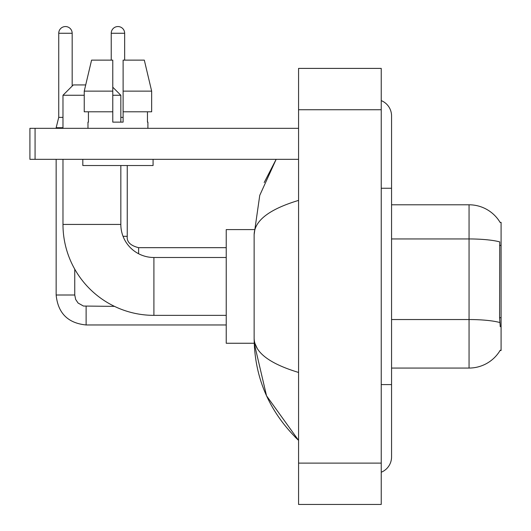 <?xml version="1.0" encoding="UTF-8"?>
<svg xmlns="http://www.w3.org/2000/svg" width="531" height="531" viewBox="0 0 531 531"><rect width="100%" height="100%" fill="white"/><g stroke="black" fill="none" stroke-linecap="round" stroke-linejoin="round"><path stroke-width="0.8" d="M391.559 368.056L469.059 368.056A36.168 36.168 0 0 0 500.255 350.181L500.076 350.487L501.091 350.487L501.091 222.363L500.156 222.489A36.168 36.168 0 0 0 469.059 204.793A36.168 36.168 0 0 1 500.076 222.363A36.168 36.168 0 0 0 469.059 204.793L391.559 204.793M500.255 326.724L499.591 317.744L499.744 241.904A36.168 6.279 180 0 0 469.059 238.95L469.059 204.793A36.168 36.168 0 0 1 500.156 222.489M151.654 111.795L151.654 91.133L144.313 60.129L151.654 91.133L151.654 111.795L123.112 111.795L123.112 60.129L144.313 60.129L151.654 91.133L123.112 91.133M84.243 95.261L62.977 95.261L73.305 84.933L85.703 84.933L91.578 60.129L84.243 91.133L91.578 60.129L112.778 60.129L112.778 122.13L123.112 122.13L123.112 111.795M226.233 315.354L153.904 315.354A90.927 90.927 0 0 1 62.977 224.427L62.977 159.327M153.904 315.354L153.904 257.495A33.068 33.068 0 0 1 120.836 224.427L120.836 165.526M112.778 87.203L120.836 95.261L112.778 95.261M120.836 122.13L120.836 95.261M62.977 128.329L62.977 95.261M254.223 229.591L226.233 229.591L226.233 343.258L254.223 343.258L266.542 395.814L298.568 440.385C269.383 412.056 254.575 378.032 254.137 338.3C254.462 352.206 269.277 363.589 298.568 372.45M62.977 117.378L58.735 117.378L58.735 33.267A6.717 6.717 0 0 1 65.452 26.55A6.717 6.717 0 0 1 72.17 33.267L72.17 86.068M56.153 159.327L56.153 295.004L74.752 295.004L74.752 269.184M56.153 128.329L56.153 127.712L62.977 127.712M111.231 60.129L111.231 33.267A6.717 6.717 0 0 1 117.948 26.55A6.717 6.717 0 0 1 124.659 33.267L124.659 60.129M123.046 236.308L127.248 236.308L127.248 165.526M120.836 117.378L123.112 117.378M35.073 159.327L29.909 159.327L29.909 128.329L35.073 128.329L35.073 159.327L298.568 159.327M298.568 128.329L35.073 128.329M87.98 122.13L88.431 122.13L87.98 122.13L87.98 128.329M147.91 122.13L147.465 122.13L147.91 122.13L147.91 128.329M147.465 111.795L147.465 122.13M123.112 122.13L112.778 122.13M88.431 122.13L88.431 111.795M82.816 159.327L82.816 165.526L153.074 165.526L153.074 159.327M112.778 111.795L84.243 111.795L84.243 91.133L112.778 91.133M381.231 384.59L391.559 384.59L391.559 115.931A16.534 16.534 0 0 0 381.231 100.605A16.534 16.534 0 0 1 391.559 115.931A16.534 16.534 0 0 0 381.231 100.605M381.231 472.245A16.534 16.534 0 0 0 391.559 456.919A16.534 16.534 0 0 1 381.231 472.245A16.534 16.534 0 0 0 391.559 456.919A16.534 16.534 0 0 1 381.231 472.245M298.568 200.399C269.336 209.207 254.528 220.597 254.137 234.549L254.137 338.3M298.568 504.45L381.231 504.45L381.231 68.399L298.568 68.399L298.568 504.45M254.137 234.549L259.752 195.348L276.153 159.327L264.192 182.531M257.236 348.422L254.867 343.258M501.091 245.415L499.591 245.415M501.091 317.744L499.591 317.744M469.059 368.056L469.059 238.95L391.559 238.95M499.85 322.529A36.168 6.279 180 0 0 469.059 319.543L391.559 319.543M62.977 224.427L120.836 224.427M226.233 324.965L86.122 324.965C67.941 323.167 57.952 313.184 56.153 295.004C57.952 313.184 67.941 323.167 86.122 324.965C67.941 323.167 57.952 313.184 56.153 295.004C57.952 313.184 67.941 323.167 86.122 324.965C67.941 323.167 57.952 313.184 56.153 295.004C57.952 313.184 67.941 323.167 86.122 324.965L86.122 306.387M58.735 33.267L72.17 33.267M111.231 33.267L124.659 33.267M138.611 253.745L138.611 247.692C130.407 245.607 126.617 241.824 127.248 236.308C126.617 241.824 130.407 245.607 138.611 247.678C130.407 245.607 126.617 241.824 127.248 236.308C126.617 241.824 130.407 245.607 138.611 247.678C130.407 245.607 126.617 241.824 127.248 236.308C126.617 241.824 130.407 245.607 138.611 247.678C130.407 245.607 126.617 241.824 127.248 236.308C126.617 241.824 130.407 245.607 138.611 247.678L226.233 247.678M381.231 188.259L391.559 188.259M298.568 463.118L381.231 463.118M298.568 109.731L381.231 109.731M226.233 257.495L153.904 257.495M74.752 295.004L75.654 299.438L78.084 303.035L83.46 306.048L114.484 306.367M56.153 295.004C57.952 313.184 67.941 323.167 86.122 324.965M58.735 117.378L56.153 127.712M391.559 384.59L391.559 456.919M298.568 440.385L294.97 436.913"/></g></svg>
